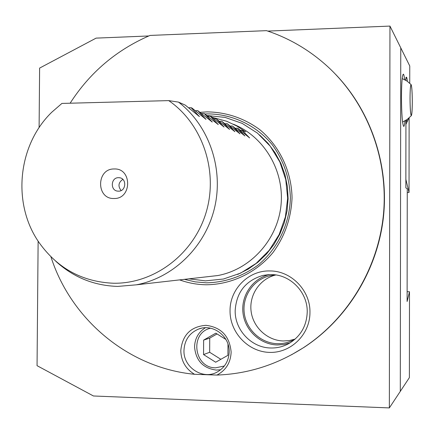 <?xml version="1.0" encoding="UTF-8"?>
<svg xmlns="http://www.w3.org/2000/svg" width="434" height="434" viewBox="0 0 434 434"><rect width="100%" height="100%" fill="white"/><g stroke="black" fill="none" stroke-linecap="round" stroke-linejoin="round"><path stroke-width="0.65" d="M412.3 102.001C412.24 92.404 411.861 86.621 411.155 84.663C410.483 84.614 410.108 89.144 410.027 98.241C410.119 108.972 410.553 114.771 411.329 115.65C411.92 114.668 412.246 110.117 412.3 102.001M412.284 101.974C412.208 111.104 411.828 115.552 411.139 115.325C410.466 113.274 410.103 107.589 410.043 98.268C410.097 90.424 410.407 85.948 410.971 84.842C411.757 85.547 412.197 91.259 412.284 101.974M407.347 81.304C407.054 78.473 406.734 77.1 406.387 77.176L405.681 80.236M404.982 120.864C404.591 124.992 404.119 126.804 403.571 126.305C402.291 123.272 401.586 113.54 401.466 97.113C401.575 83.268 402.172 75.624 403.257 74.165C403.756 74.051 404.217 75.885 404.64 79.672M405.459 80.111L406.311 77.236M405.936 121.346L407.336 121.319L408.828 118.151M407.336 121.319L406.37 120.012M405.936 120.294L405.85 187.889L407.255 188.736L407.114 301.505L409.49 291.74L409.387 377.613L389.347 407.917L389.96 26.083L267.8 31.085M389.96 26.083L400.761 47.838L400.289 391.376L400.761 47.838L409.761 65.973L409.739 83.236M50.924 256.787C70.905 319.337 128.198 367.891 194.519 374.292L216.94 375.068C247.771 373.934 276.583 364.826 303.377 347.732C347.553 318.947 378.182 268.543 383.466 214.304C388.511 160.043 367.918 104.968 329.932 68.691C311.341 51.163 290.194 38.485 266.487 30.651L150.007 35.436C116.518 49.883 89.892 72.473 70.129 103.211M148.754 35.968L96.115 38.121L39.613 68.089L39.103 127.656M38.127 241.12L37.053 365.672L93.44 395.982L389.347 407.917M407.125 291.708L409.49 291.74M335.628 74.371C371.108 111.392 389.347 165.517 383.314 218.231C377.037 270.919 346.82 319.462 303.811 347.498L291.447 354.817M194.519 374.292C185.703 368.943 181.13 361.05 180.794 350.612C182.356 334.967 190.748 326.536 205.96 325.321C221.248 327.247 229.64 336.171 231.138 352.093C230.66 362.645 225.93 370.3 216.94 375.068M200.432 112.308L207.083 111.88C226.38 112.156 243.951 118.086 259.792 129.652C279.567 146.084 291.572 171.267 292.044 197.79C291.192 218.096 284.818 236.378 272.921 252.631C256.174 272.834 231.468 284.59 206.172 284.775C197.025 284.617 188.172 282.99 179.616 279.892M309.952 312.458C310.044 334.478 290.883 353.211 269.492 352.386C248.096 351.887 229.787 332.39 230.053 310.831C229.722 289.283 248.476 270.29 269.812 270.952C291.138 270.702 310.473 290.471 309.952 312.458M229.185 351.779C228.816 360.828 224.855 367.555 217.315 371.965C203.003 380.325 183.229 367.419 183.967 350.45C184.542 340.028 189.484 332.867 198.805 328.977C212.785 323.433 229.76 336.052 229.185 351.779M220.673 369.752L216.235 370.072C202.998 368.254 195.777 360.513 194.562 346.847C194.882 338.46 198.479 332.091 205.369 327.741M210.566 328.202C189.398 332.764 193.879 368.108 215.649 367.82L224.356 365.998M227.986 344.119L227.931 355.321L215.676 362.216L203.557 354.583L203.633 340.104L215.823 333.171L225.908 339.453M203.557 354.583L209.665 352.283L220.846 359.309M203.633 340.104L209.736 338.102L209.665 352.283M217.06 333.941L209.736 338.102M233.432 124.233C264.23 136.585 284.623 170.947 280.972 205.456C277.456 239.98 250.423 269.574 217.738 275.552L207.192 276.751M55.764 261.246C73.346 277.299 94.01 285.686 117.755 286.413L136.281 284.829C173.394 277.906 205.521 246.653 214.651 207.447C223.798 168.251 208.857 125.372 178.504 102.109L185.188 105.071L199.418 116.562L191.09 107.686L192.105 108.137L205.976 119.355L197.758 110.637L212.253 122.03L204.137 113.464L218.264 124.585L210.251 116.176L211.141 116.572L224.031 127.043L216.116 118.775L214.184 118.818M216.116 118.775L229.564 129.397L221.747 121.27L234.875 131.659L227.156 123.668L239.986 133.835L232.358 125.974L244.895 135.923L237.365 128.187L238.098 128.513L249.626 137.936L242.188 130.325L245.687 131.876L236.573 125.893L226.754 121.287L212.155 117.305M168.712 100.612L61.916 103.428L51.782 112.222C17.496 145.352 11.886 204.251 39.342 242.931C57.679 268.424 82.362 281.861 113.382 283.239C153.793 283.988 193.244 254.687 205.917 213.105C218.741 171.576 202.689 123.88 168.712 100.612L178.504 102.109M113.985 198.495C96.006 199.271 96.234 168.473 114.196 168.972C132.256 168.034 132.05 199.141 113.985 198.495M188.817 107.74L191.09 107.686M195.571 110.692L197.758 110.637M202.043 113.513L204.137 113.464M208.244 116.22L210.251 116.176M221.747 121.27L219.892 121.308M227.156 123.668L225.371 123.706M232.358 125.974L230.644 126.006M237.365 128.187L235.711 128.225M242.188 130.325L240.593 130.357M118.466 191.161L117.988 191.144C110.062 190.917 110.632 177.419 118.558 177.68L119.269 177.718C127.053 178.206 126.261 191.465 118.466 191.161M122.844 179.378C118.373 182.492 117.798 186.213 121.113 190.548M270.773 347.992C251.492 347.829 234.685 329.965 235.174 310.538C236.427 292.223 245.709 280.51 263.026 275.406L271.06 274.581C290.297 274.375 307.695 292.196 307.223 311.997C306.713 325.695 300.789 336.106 289.445 343.24C283.657 346.56 277.434 348.144 270.773 347.992M269.335 274.603C252.648 278.482 240.946 295.565 242.975 312.849C244.841 330.149 260.134 344.553 277.369 344.965L283.755 344.542L289.95 342.941M295.277 338.987L294.713 339.317C289.332 342.366 283.554 343.82 277.375 343.69C260.698 343.299 245.915 329.319 244.185 312.572C242.291 295.836 253.738 279.371 269.921 275.769L275.932 274.977M275.731 274.988C260.085 278.666 249.132 294.702 251.058 310.901C252.838 327.122 267.208 340.598 283.38 340.967L289.332 340.571L295.104 339.09M405.931 124.314L405.882 179.383L409.034 192.463L407.249 192.474M409.126 117.891L409.034 192.463M408.861 118.119L405.953 124.314M184.363 279.35L195.3 281.878L206.508 282.832C225.441 282.377 242.714 276.387 258.328 264.876C277.825 248.557 289.738 223.765 290.384 197.85C289.684 178.038 283.603 160.276 272.129 144.571C255.968 125.068 232.027 113.871 207.398 113.903L205.211 113.985M237.675 274.445L248.215 269.118L257.915 262.244L266.563 253.971L273.957 244.472L279.93 233.953L284.341 222.642L287.096 210.799L288.127 198.68L287.411 186.555L284.964 174.696L280.852 163.368L275.161 152.822L268.033 143.28L259.624 134.952M199.201 116.133L198.837 116.144M205.759 118.932L205.412 118.943M212.031 121.612L211.7 121.618M218.042 124.178L217.722 124.184M223.808 126.636L223.499 126.647M229.336 129.001L229.043 129.006M234.653 131.269L234.365 131.274M239.758 133.444L239.481 133.45M411.117 84.619L407.027 81.082L402.209 78.587M405.866 77.719L406.257 77.312M402.578 122.062L407.32 119.35L411.329 115.65M303.811 347.498L303.377 347.732M198.805 328.977L201.436 328.229M207.333 115.536L225.159 117.424L242.156 123.37L257.449 133.119L270.241 146.198L279.854 161.969L285.762 179.622L287.644 198.251L285.398 216.881L279.143 234.539L269.205 250.315L256.125 263.395L240.599 273.122L223.434 279.029L205.515 280.858L188.931 278.834M217.738 275.552L136.281 284.829M120.044 177.853L119.269 177.718M268.825 274.624L263.026 275.406M275.346 275.004L269.921 275.769"/></g></svg>
